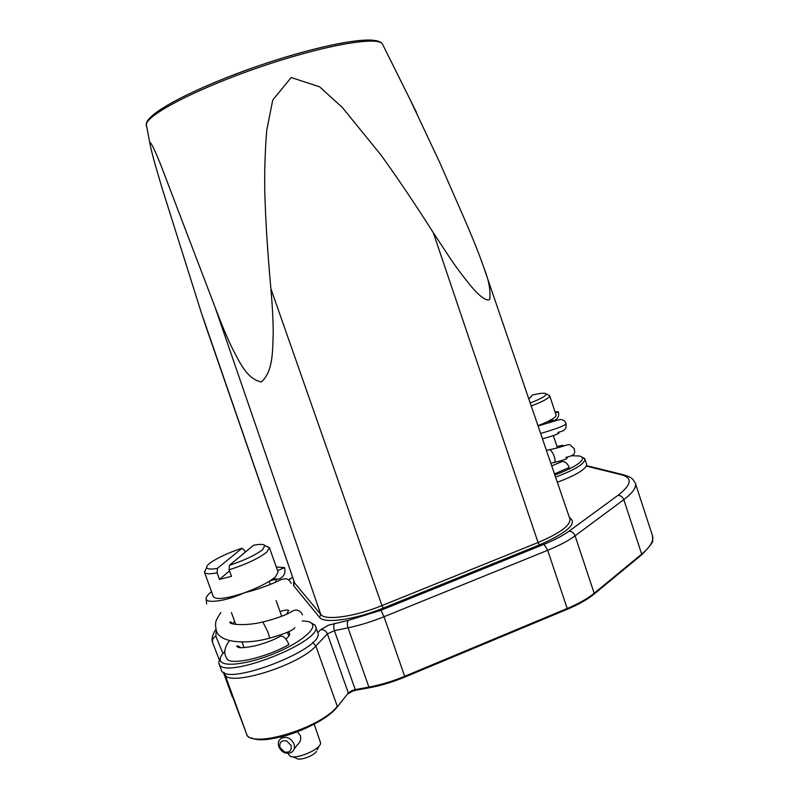 <?xml version="1.0" encoding="UTF-8"?>
<svg xmlns="http://www.w3.org/2000/svg" width="799" height="799" viewBox="0 0 799 799"><rect width="100%" height="100%" fill="white"/><g stroke="black" fill="none" stroke-linecap="round" stroke-linejoin="round"><path stroke-width="1.2" d="M277.583 570.616L284.604 567.63L276.284 566.98M211.535 591.699C207.67 594.726 205.882 597.153 206.172 598.97C206.052 603.365 225.278 601.677 243.905 592.978C258.477 587.645 269.023 582.241 275.555 576.758L278.072 571.984M215.261 307.725L160.319 163.715C156.035 153.278 151.5 142.821 149.972 142.442L150.112 144.649C152.239 155.336 158.092 174.761 162.277 188.734L201.128 312.119L294.651 583.03L320.808 614.501L215.261 307.725C220.714 322.237 225.937 334.861 230.941 345.587C238.761 360.549 246.392 379.036 261.363 381.952C273.348 371.265 272.639 350.052 273.208 332.174C273.118 319.58 272.349 305.098 270.891 288.709C267.585 252.284 265.558 220.075 264.799 192.06C264.429 171.136 265.078 150.522 266.746 130.217L272.759 100.075L291.196 77.523L319.66 86.861L342.401 107.545L380.763 154.746C396.883 176.978 414.391 202.956 433.298 232.679L450.656 259.036C457.398 268.953 464.808 278.731 472.888 288.369C478.801 295.151 486.192 301.752 489.697 299.435C490.726 290.596 488.888 280.329 484.194 268.634C478.701 252.794 473.617 240.429 465.507 221.403L439.869 162.826L410.037 99.436M205.982 326.721L201.128 312.119M380.913 610.296L384.019 616.728C371.685 621.692 359.69 625.397 348.034 627.834L368.908 687.1L369.677 687.639C380.224 685.762 393.498 681.777 404.893 676.983L384.019 616.728L547.695 550.291C559.28 545.557 568.399 540.723 575.08 535.819L623.819 499.645C632.798 492.853 636.633 487.35 635.325 483.145L652.473 535.69C654.031 540.623 650.436 546.776 641.677 554.146L623.819 499.645C622.591 496.768 620.623 495.35 617.907 495.39L568.958 531.225C562.856 535.65 554.546 540.014 544.039 544.299L380.913 610.296L348.274 620.394L328.379 625.198L320.689 629.702L317.802 632.668L315.485 626.086C324.793 641.078 222.452 681.207 219.016 663.629L218.766 662.251L220.384 657.907M355.665 690.196L352.279 691.255M288.739 754.476L289.458 755.604C293.922 760.618 320.489 749.871 320.629 743.04L314.207 724.174M297.368 731.794L300.364 735.499C301.293 739.275 300.284 742.361 297.358 744.778L294.122 749.053M278.821 746.805C277.692 743.12 278.501 740.274 281.248 738.286C286.621 736.159 290.856 738.026 293.962 743.899C295.061 747.504 294.302 750.311 291.655 752.308C286.262 754.576 281.977 752.738 278.821 746.805M292.214 756.673L296.409 758.291C299.116 761.067 313.268 756.224 316.444 751.46M279.98 747.514C279.141 742.361 281.308 740.144 286.491 740.863L291.086 745.387C291.915 750.561 289.737 752.768 284.564 752.029L279.98 747.514M557.332 482.256C573.532 476.234 583.18 470.841 586.276 466.077L621.392 474.776C632.788 477.872 631.629 484.743 617.907 495.39M586.276 466.077L586.576 464.049L584.918 459.026C584.948 463.67 575.17 469.692 555.575 477.113M221.273 669.832L221.313 669.962C224.729 687.669 325.752 648.349 317.802 632.668M571.894 455.73L579.734 456.009L582.351 457.348C583.689 461.592 574.521 467.485 554.856 475.006M551.729 465.887L561.927 461.532C565.083 461.393 567.51 463.36 569.238 467.455L554.486 473.947M561.627 460.524L561.957 461.532L560.469 462.281M555.395 412.973L558.371 411.745C559.29 415.88 558.002 418.776 554.496 420.444L550.391 420.154M528.868 399.11L532.384 395.016C538.107 393.647 542.201 393.068 544.668 393.268L546.226 393.947L545.897 395.006C543.839 397.103 538.596 399.76 530.186 402.966M548.194 394.916L549.662 395.645L549.303 396.833C547.095 399.23 541.073 402.277 531.215 405.972M556.094 415.09L555.754 416.329C553.487 418.876 547.555 421.982 537.957 425.657M555.035 411.904L558.371 411.745M310.951 622.771L314.836 624.948L315.485 626.086M302.142 620.963C307.166 620.983 310.451 621.902 312 623.709L312.059 623.789C316.803 629.312 299.036 643.595 273.358 653.942C247.74 664.369 222.611 667.335 220.414 660.653L220.174 659.345C220.194 657.168 221.762 654.561 224.859 651.535M240.649 647.639C238.102 645.772 236.824 645.372 236.804 646.421C238.432 647.04 237.063 649.188 254.631 645.982C264.07 643.644 272.729 640.089 274.267 639.31L281.068 635.984C284.074 636.394 286.691 639.25 288.918 644.543C265.558 658.016 228.973 666.066 226.826 658.396M288.139 631.959L289.598 633.287C290.057 634.726 288.819 636.663 285.882 639.1M281.068 635.984L279.7 636.713M284.604 567.63C285.842 573.372 283.725 577.248 278.252 579.245L273.188 578.686M229.433 565.312L253.593 545.248C259.805 544.079 263.56 544.119 264.859 545.387L262.621 549.672C255.47 555.115 244.404 560.329 229.433 565.312L229.133 569.807L231.49 576.349L219.455 579.385L217.108 572.873C209.698 574.221 205.513 574.042 204.534 572.344L205.882 569.058M242.027 548.264L217.428 568.379C210.916 569.487 207.36 569.218 206.771 567.56C204.944 564.084 224.519 553.707 242.027 548.264L244.504 550.251L245.213 552.209M267.056 546.366L269.443 547.754L266.766 552.119C258.796 558.361 246.252 564.254 229.133 569.807M217.108 572.873L217.428 568.379M229.533 570.915L219.455 579.385M213.303 596.563L213.393 596.823C216.309 599.949 226.477 598.671 243.905 592.978M582.141 457.118L584.918 459.026M382.841 44.804L382.451 44.035C378.197 35.925 324.754 45.004 261.702 66.457C198.631 87.83 147.515 114.307 146.277 124.344L146.347 126.242M433.298 232.679L538.077 542.531L381.962 605.582L383.19 608.109C354.736 619.814 323.865 623.989 319.5 617.307L320.808 614.501C325.043 620.863 354.676 616.798 381.962 605.582L270.891 288.709M205.683 325.842L294.651 583.03L293.483 585.507L293.782 581.063M383.19 608.109L539.515 544.888L538.077 542.531C560.079 533.153 570.686 525.313 569.927 519.03L569.587 518.042M378.566 41.818C369.757 35.725 316.963 45.663 257.887 66.037C198.791 86.352 151.061 111.031 147.885 121.248M232.249 696.758L223.34 672.219L246.482 733.672L224.319 672.718M215.92 629.282C212.424 634.546 211.335 639.04 212.644 642.766L219.306 659.864M212.644 642.766L212.694 642.895C211.935 639.879 212.983 637.642 215.85 636.174L216.279 630.451M348.274 620.394C347.126 622.051 347.046 624.528 348.034 627.834L334.421 630.641L355.255 689.597L368.908 687.1C380.604 684.923 392.569 681.297 404.803 676.244L567.19 608.498L547.695 550.291L544.039 544.299M404.983 676.953L567.19 609.317L567.19 608.498C578.676 603.664 587.674 598.591 594.176 593.287L575.08 535.819C573.782 532.783 571.744 531.245 568.958 531.225M567.28 609.277C578.546 604.513 587.395 599.52 593.827 594.296L594.176 593.287L641.677 554.146L641.317 555.125L594.126 594.047M356.024 690.126L355.255 689.597L352.079 690.556L348.314 692.973L336.928 707.415C328.189 718.051 303.84 731.175 281.917 736.728C258.756 740.793 246.951 739.784 246.501 733.712L246.482 733.672C249.308 749.632 321.208 728.129 337.268 706.286L315.835 645.982C298.916 665.707 226.826 687.759 224.819 674.016L224.539 672.818M312.719 642.326L315.835 645.982L327.4 633.907L334.421 630.641C333.433 627.355 333.533 624.888 334.711 623.23M336.639 707.514C323.355 725.482 266.257 746.046 251.925 737.966M337.278 706.995L348.314 692.973L327.4 633.907C325.982 630.811 323.745 629.412 320.689 629.702M319.5 617.307L293.483 585.507M539.515 544.888C567.979 532.304 577.937 523.145 569.367 517.412M621.392 474.776L625.607 475.375M222.961 653.552L215.85 636.174M288.569 579.864L292.544 577.477M548.683 449.897L549.402 449.757C551.22 450.416 552.858 452.703 554.316 456.619C555.435 460.474 555.215 462.451 553.657 462.551L550.791 463.15M557.932 432.429C565.792 430.331 564.394 429.672 566.012 427.595L566.082 423.64C565.462 425.408 556.973 428.683 540.623 433.458M262.861 621.962L267.815 631.859C269.413 636.453 269.862 638.591 269.173 638.271C247.77 644.274 219.695 643.644 216.269 630.431C214.691 621.672 215.53 621.153 220.814 612.503M206.132 598.97L206.661 603.944M291.245 583.41C290.007 580.683 288.189 579.115 285.802 578.706L281.258 579.505C279.54 580.553 262.881 588.354 244.834 592.648M269.653 581.063C273.408 579.655 275.655 579.225 276.394 579.774L275.465 582.291M416.489 112.409L382.451 44.035C376.748 34.047 324.144 43.815 261.273 64.879C198.532 86.392 147.685 111.94 146.227 124.015L150.112 144.649M484.194 268.624L569.927 519.03M369.597 687.709C381.113 685.562 392.888 681.996 404.933 677.023M404.983 677.003L567.19 609.317M641.617 554.876C650.036 546.266 653.692 541.402 652.613 540.284L652.473 535.69M355.945 690.206L369.408 687.749M352.279 691.305L355.755 690.236M288.339 753.397L288.799 754.656M282.636 736.548L281.248 738.286M294.192 582.231L293.942 581.522M635.325 483.145C632.299 477.912 631.05 477.063 622.431 474.506L586.476 465.627M292.504 577.357L288.459 579.784M546.406 450.336L549.402 449.757C566.94 445.862 567.57 443.964 570.037 444.833L574.411 448.848C573.702 451.325 578.276 454.791 565.812 457.398M554.406 462.391C562.776 460.384 567.04 458.966 567.2 458.117M562.536 446.411L563.085 445.323L556.943 446.401M548.793 420.993L551.6 420.584M558.891 432.958C558.601 433.947 553.128 435.904 542.461 438.821M546.226 393.947L549.662 395.645M221.293 669.892L218.996 663.569M220.174 659.345L218.766 662.251M312 623.709L314.836 624.948M229.573 640.658C225.188 646.151 223.84 651.245 225.508 655.929L226.796 658.416M269.493 638.191C285.363 633.697 293.802 630.141 294.801 627.525M286.661 614.231L288.679 610.336C287.66 609.677 284.774 610.066 280 611.495M232.359 623.689C231.161 621.972 230.342 621.492 229.922 622.241C229.083 624.598 246.282 626.206 263.181 621.892C275.625 618.945 286.561 614.551 289.418 612.863C292.664 610.666 295.231 609.767 297.128 610.156C300.074 611.155 301.852 612.753 302.451 614.95M232.709 623.799L234.586 621.322M265.028 545.657L269.383 547.625M206.561 567.65L204.444 572.084M231.43 612.573L235.695 624.399M242.057 642.016L244.085 647.639M204.484 572.224L213.343 596.693M566.082 423.64C565.253 420.983 563.205 419.605 559.939 419.505L538.057 425.967M548.813 421.882L554.296 420.604L554.097 421.233M269.443 547.754L278.102 572.084M269.223 581.322L270.362 584.508M276.074 600.518L281.717 616.329M287.42 632.279L288.799 636.154M549.682 395.705L556.104 415.12M548.553 421.113L549.133 422.861M553.347 435.575L557.432 447.889M582.351 457.348L584.608 458.456M317.153 749.911L319.25 745.757M352.249 691.315L348.304 693.712"/></g></svg>
